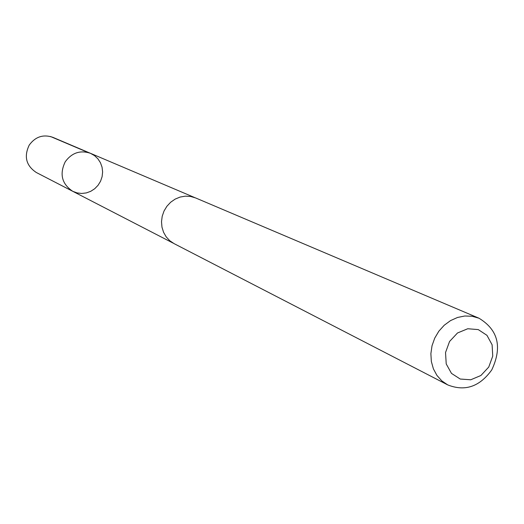 <?xml version="1.0" encoding="UTF-8"?>
<svg xmlns="http://www.w3.org/2000/svg" width="524" height="524" viewBox="0 0 524 524"><rect width="100%" height="100%" fill="white"/><g stroke="black" fill="none" stroke-linecap="round" stroke-linejoin="round"><path stroke-width="0.79" d="M65.251 161.752C71.88 152.713 80.31 149.91 90.534 153.342L94.556 155.648L97.929 158.844L100.47 162.768L102.062 167.202L102.619 171.918L102.108 176.667L100.562 181.206L98.053 185.293L94.726 188.725L90.744 191.312L86.316 192.917L81.672 193.461L77.061 192.911L72.718 191.293C61.812 183.931 59.323 174.086 65.251 161.752C71.88 152.713 80.31 149.91 90.534 153.342L52.8 137.314C43.256 134.105 35.403 136.685 29.246 145.063C23.757 156.486 26.102 165.63 36.287 172.488L72.718 191.293C61.812 183.931 59.323 174.086 65.251 161.752M478.988 318.225L195.557 197.915L190.559 196.448L185.319 196.159L180.092 197.063L175.121 199.127L170.647 202.244L166.894 206.273L164.032 211.008L162.211 216.242L161.51 221.698L161.968 227.134L163.56 232.276L166.2 236.881L169.769 240.726L174.086 243.634L447.686 384.885C464.965 391.742 479.656 386.751 491.767 369.898C502.457 347.098 498.193 329.871 478.988 318.225L472.098 316.26L464.834 315.998L457.531 317.465L450.548 320.596L444.228 325.24L438.863 331.175L434.73 338.124L432.025 345.742L430.879 353.654L431.344 361.488L433.4 368.863L436.931 375.413L441.771 380.843L447.686 384.885M488.748 367.062L492.743 356.11L492.108 344.792L486.953 335.327L478.261 329.596L467.749 328.745L457.498 332.982L449.559 341.478L445.531 352.528L446.219 363.925L451.478 373.389L460.229 379.042L470.729 379.782L480.894 375.505L488.748 367.062M88.13 152.497L50.559 136.528M194.568 197.522L90.534 153.342M173.149 243.123L72.718 191.293"/></g></svg>
